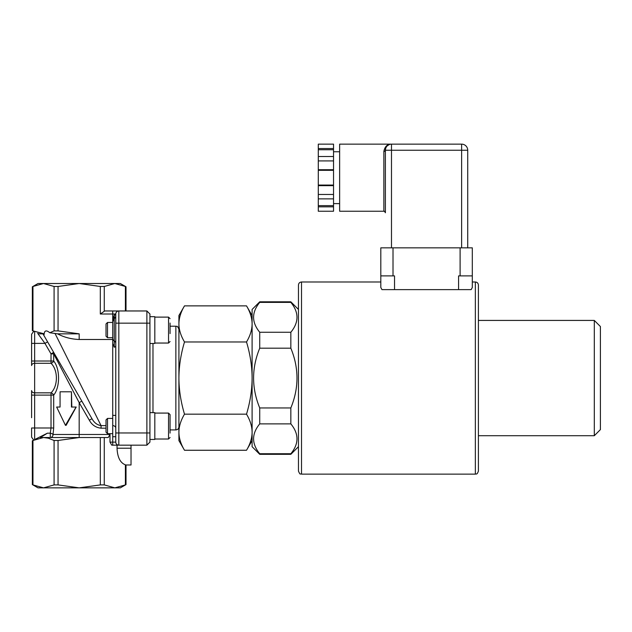 <?xml version="1.0" encoding="UTF-8"?>
<svg xmlns="http://www.w3.org/2000/svg" width="632" height="632" viewBox="0 0 632 632"><rect width="100%" height="100%" fill="white"/><g stroke="black" fill="none" stroke-linecap="round" stroke-linejoin="round"><path stroke-width="0.95" d="M318.291 169.716L318.291 156.515L333.538 156.515L333.538 170.316L318.291 170.316L318.291 169.716L333.538 169.716M318.291 160.915L333.538 160.915M333.538 185.658L333.538 185.065L318.291 185.065L318.291 185.658L333.538 185.658L333.538 206.838L318.291 206.838L318.291 205.645L333.538 205.645M333.538 194.466L318.291 194.466L318.291 198.867L333.538 198.867M318.291 194.466L318.291 185.658M318.291 206.838L318.291 211.238L333.538 211.238L333.538 206.838M318.291 198.867L318.291 205.645M318.291 156.515L318.291 149.737L333.538 149.737L333.538 156.515M318.291 170.316L318.291 185.065M333.538 170.316L333.538 185.065M333.538 149.737L333.538 144.143L318.291 144.143L318.291 148.544L333.538 148.544M318.291 149.737L318.291 148.544M385.386 212.763L385.386 150.242A1.525 1.193 -0 0 1 383.861 151.435L383.861 211.238C384.193 210.906 384.698 211.42 385.386 212.763L385.386 177.687M391.018 144.159L391.461 144.143A6.099 6.099 0 0 0 391.09 144.151L461.629 144.143A6.099 6.099 0 0 1 467.727 150.242A6.099 6.099 0 0 0 461.629 144.143L391.485 144.143A6.099 6.099 0 0 0 385.386 150.242L385.733 148.204M385.986 147.604L386.46 146.782A6.099 6.099 0 0 0 386.199 147.193L386.199 147.193M387.408 145.708L389.359 144.523A6.099 6.099 0 0 0 387.408 145.708M391.461 144.143L391.477 144.143C387.361 144.072 384.817 146.505 383.861 151.435M387.511 145.21L388.87 144.586M389.391 144.515L388.301 145.036M385.386 150.242L391.485 150.242L391.485 144.143L339.637 144.143L339.637 211.238L383.861 211.238M467.727 247.839L467.727 150.242L461.629 150.242L461.629 144.143M394.534 289.622L394.534 275.892L380.812 275.892L380.812 287.489L381.957 289.622L471.164 289.622L472.309 287.489L472.309 275.892L472.309 281.99L475.359 281.99C477.207 282.172 478.227 283.191 478.408 285.048L478.408 471.085C476.899 475.319 476.267 473.518 475.359 474.134L475.359 281.99M460.104 275.892L460.104 247.839L472.309 247.839L472.309 275.892L458.579 275.892L458.579 289.622M460.104 247.839L380.812 247.839L380.812 275.892M380.812 281.99L301.511 281.99C299.663 282.172 298.644 283.191 298.462 285.048L298.462 471.085C300.492 475.951 300.405 473.163 301.511 474.134L301.511 281.99M594.301 320.424L594.301 435.709L600.4 429.61L600.4 326.523L594.301 320.424L478.408 320.424L478.408 378.062M298.462 446.69L290.839 454.313L259.728 454.313L252.105 446.69L252.105 309.443L259.728 301.82L259.728 302.373L290.839 302.373C299.023 312.334 299.023 322.296 290.839 332.258L259.728 332.258C251.552 322.296 251.552 312.334 259.728 302.373M290.839 348.185C299.023 368.101 299.023 388.024 290.839 407.948L259.728 407.948C251.552 388.024 251.552 368.101 259.728 348.185L290.839 348.185L290.839 332.258M290.839 423.874C299.023 433.836 299.023 443.79 290.839 453.752L259.728 453.752C251.552 443.79 251.552 433.836 259.728 423.874L290.839 423.874L290.839 407.948M259.728 454.313L259.728 453.752M259.728 423.874L259.728 407.948M259.728 348.185L259.728 332.258M290.839 454.313L290.839 453.752M290.839 302.373L290.839 301.82L259.728 301.82M36.261 438.766L38.71 437.534L34.649 439.572L34.649 395.111L51.018 395.111L51.018 392.843L34.649 392.843L34.649 363.289L51.018 363.289L51.018 361.014L53.696 361.014A3.049 2.109 -31.2 0 1 51.018 363.289C58.199 370.052 58.152 386.136 51.018 392.843A3.049 2.109 -148.8 0 1 53.696 395.111C60.151 387.377 60.198 368.819 53.696 361.014L53.696 353.888L51.018 353.888L51.018 361.014L34.649 361.014L34.649 343.389L31.6 343.389L31.6 334.241L33.686 331.35L32.343 330.576L32.343 286.786L38.007 283.515L120.349 283.515L126.013 286.786L126.013 310.968L146.885 310.968L146.885 445.165L149.934 442.116L146.885 445.165L111.753 445.165L118.824 445.165L118.824 432.959L149.934 432.959L149.934 314.017L146.885 310.968L149.934 314.017M49.825 332.748C46.46 330.023 44.572 330.386 44.177 333.83L43.9 335.466L44.177 333.83L32.959 330.892L32.959 286.47L43.521 283.515L54.083 286.47L54.083 330.892L58.049 330.892L79.182 333.838L57.559 333.838L49.825 332.748L54.083 330.892M125.397 310.968L125.397 286.47L114.834 283.515L104.272 286.47L100.306 286.47L79.182 283.515L58.049 286.47L54.083 286.47M54.083 440.488L48.364 438.189L43.521 437.534L79.182 437.534L58.049 440.488L54.083 440.488L54.083 484.91L58.049 484.91L79.182 487.857L100.306 484.91L104.272 484.91L114.834 487.857L43.521 487.857L54.083 484.91M131.029 445.165L131.029 464.986L126.013 464.986L126.013 484.594L120.349 487.857L114.834 487.857L125.397 484.91L125.397 464.828C120.238 462.869 117.449 457.331 117.039 448.214L117.039 445.165M38.726 333.838L37.691 333.333L38.726 333.838L42.96 333.838L91.972 418.7L81.82 401.123L79.182 402.647L89.333 420.225L91.972 418.7C94.176 422.713 97.202 425.02 101.057 425.613L54.96 333.333M100.306 286.47L100.306 314.017L104.707 310.968L146.885 310.968M109.992 434.484L79.182 434.484L79.182 437.534L108.23 437.534L109.992 434.484L109.992 442.116L111.753 445.165M32.959 484.91L43.521 487.857L38.007 487.857L32.343 484.594L32.343 440.804L33.686 440.03L31.6 437.139L31.6 427.99L51.018 427.99L50.276 433.189L47.4 433.189L38.71 437.534L47.4 433.189L40.385 437.534L43.521 437.534L32.959 440.488L32.959 484.91M47.598 341.865L53.657 352.364L47.598 341.865L44.951 343.389L51.018 353.888L53.657 352.364A3.049 2.07 150 0 1 53.696 353.888L79.182 402.647L79.182 434.484L53.033 434.484L53.696 427.99L53.696 395.111L51.018 395.111L51.018 427.99L53.696 427.99M34.649 439.572C33.37 440.188 33.37 440.188 34.649 439.572M57.765 407.04L60.064 407.04L56.635 407.04L65.451 425.336L66.131 425.336L76.219 407.04L71.44 407.04L71.44 391.793L71.827 407.04M89.333 420.225C91.909 424.973 95.819 427.627 101.057 428.18L101.057 425.613L106.018 425.613M81.82 401.123L53.657 352.364M37.691 333.333L44.951 343.389L34.649 343.389L34.649 331.808C33.37 331.192 33.37 331.192 34.649 331.808L34.602 331.784M53.033 434.484A3.049 1.272 12.7 0 0 50.276 433.189L50.276 437.534A3.049 2.749 -90 0 0 53.033 434.484M107.511 322.454L106.018 323.955L106.018 336.208L107.511 337.709L107.511 322.454L112.725 322.454L112.725 339.487L79.182 339.487C71.29 339.187 64.077 337.306 57.559 333.838M112.725 321.728L112.725 442.116L109.992 442.116M100.306 314.017L112.725 314.017L112.725 321.807M31.6 417.713L31.6 395.111L34.649 395.111L34.649 392.843A3.049 2.275 0 0 1 31.6 390.568L31.6 417.713M65.451 425.336L76.061 407.04M71.44 391.793L60.064 391.793L60.064 407.04M31.6 343.389L31.6 365.565A3.049 2.275 0 0 1 34.649 363.289L34.649 361.014L31.6 361.014M112.725 445.165L112.725 442.116L115.775 442.116A3.049 3.049 0 0 0 118.824 445.165A3.049 3.049 0 0 1 115.775 442.116L115.775 432.959L118.824 432.959L118.824 310.968A3.049 3.049 0 0 0 115.775 314.017L115.775 436.72L112.725 436.72M115.775 345.807A3.049 1.651 180 0 1 114.25 347.237L112.725 343.5M112.725 320.037L114.25 314.997L114.25 318.994L115.775 316.356M112.725 310.968L112.725 314.017L115.775 314.017A3.049 3.049 0 0 1 118.824 310.968L104.707 310.968M149.934 323.165L115.775 323.165L115.775 314.997L114.25 314.997M170.063 429.91L175.862 429.91C177.71 429.728 178.73 428.717 178.911 426.861M149.934 442.116L149.934 432.959M170.063 333.601L170.063 323.039M149.934 316.664L154.816 316.664L154.816 343.468L149.934 343.5M170.063 426.047L170.063 432.146M170.063 433.094L170.063 414.608L168.539 413.083L154.816 413.083M106.018 419.924L106.018 432.177L107.511 433.671L107.511 418.423L106.018 419.924M112.725 418.423L107.511 418.423M149.934 412.633L154.816 412.633L154.816 439.469L149.934 439.469M252.105 432.209C252.057 426.355 250.193 420.335 246.52 414.165L184.497 414.165C180.815 420.343 178.959 426.355 178.911 432.209C178.959 438.063 180.815 444.083 184.497 450.261L246.52 450.261C250.193 444.083 252.057 438.071 252.105 432.209M246.52 414.165C250.193 401.81 252.057 389.778 252.105 378.062C252.057 366.347 250.193 354.315 246.52 341.967C250.193 335.79 252.057 329.778 252.105 323.916C252.057 318.062 250.193 312.042 246.52 305.872L184.497 305.872C180.815 312.05 178.959 318.07 178.911 323.916C178.959 329.77 180.815 335.79 184.497 341.967C180.815 354.331 178.959 366.363 178.911 378.062C178.959 389.77 180.815 401.802 184.497 414.165M246.52 341.967L184.497 341.967M184.497 450.261L178.911 440.591L178.911 315.542L184.497 305.872M391.485 247.839L391.485 150.242L461.629 150.242L461.629 247.839M393.009 275.892L393.009 247.839M131.029 448.214L117.039 448.214M104.272 311.062L104.272 286.47M104.272 484.91L104.272 437.534M100.306 437.534L100.306 484.91M58.049 484.91L58.049 440.488M58.049 330.892L58.049 286.47M101.057 428.18L106.018 428.18M79.182 333.838L79.182 339.487M112.725 425.613A3.049 2.567 180 0 1 115.775 428.18M114.25 347.237L114.25 318.994L112.725 321.641M115.775 343.484A3.049 2.978 0 0 0 114.25 340.909A3.049 2.978 180 0 1 112.725 338.325M170.063 326.215L175.862 326.215L175.862 429.91M152.984 343.5L152.984 412.633M154.816 317.122L168.539 317.122L170.063 318.647L168.539 317.122L168.539 343.042L154.816 343.042M168.539 413.083L168.539 439.011L154.816 439.011M339.637 151.767L333.538 151.767M339.637 203.615L333.538 203.615M475.359 474.134L301.511 474.134M478.408 435.709L594.301 435.709M298.462 309.443L290.839 301.82M115.775 415.374L112.725 415.374M175.862 326.215C176.834 327.123 176.794 324.39 178.911 329.264M168.539 343.042L170.063 341.517M112.725 337.709L107.511 337.709M168.539 439.011L170.063 437.486L168.539 439.011M112.725 433.671L107.511 433.671M252.105 315.542L246.52 305.872M252.105 440.591L246.52 450.261"/></g></svg>
